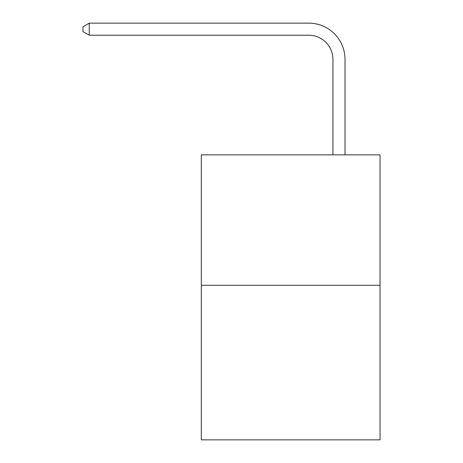 <?xml version="1.0" encoding="UTF-8"?>
<svg xmlns="http://www.w3.org/2000/svg" width="463" height="463" viewBox="0 0 463 463"><rect width="100%" height="100%" fill="white"/><g stroke="black" fill="none" stroke-linecap="round" stroke-linejoin="round"><path stroke-width="0.69" d="M380.03 285.283L380.03 154.868L201.312 154.868L201.312 439.85L380.03 439.85L380.03 285.283L201.312 285.283M332.932 154.868L332.932 59.374A24.151 24.151 0 0 0 308.78 35.223L89.249 35.223L82.97 31.606L82.97 26.773L89.249 23.15L308.78 23.15A36.224 36.224 0 0 1 345.01 59.374L345.01 154.868M332.932 59.374A24.151 24.151 0 0 0 308.78 35.223A24.151 24.151 0 0 1 332.932 59.374A24.151 24.151 0 0 0 308.78 35.223A24.151 24.151 0 0 1 332.932 59.374A24.151 24.151 0 0 0 308.78 35.223A24.151 24.151 0 0 1 332.932 59.374A24.151 24.151 0 0 0 308.78 35.223A24.151 24.151 0 0 1 332.932 59.374A24.151 24.151 0 0 0 308.78 35.223A24.151 24.151 0 0 1 332.932 59.374A24.151 24.151 0 0 0 308.78 35.223A24.151 24.151 0 0 1 332.932 59.374A24.151 24.151 0 0 0 308.78 35.223A24.151 24.151 0 0 1 332.932 59.374A24.151 24.151 0 0 0 308.78 35.223A24.151 24.151 0 0 1 332.932 59.374A24.151 24.151 0 0 0 308.78 35.223A24.151 24.151 0 0 1 332.932 59.374A24.151 24.151 0 0 0 308.78 35.223A24.151 24.151 0 0 1 332.932 59.374A24.151 24.151 0 0 0 308.78 35.223A24.151 24.151 0 0 1 332.932 59.374A24.151 24.151 0 0 0 308.78 35.223A24.151 24.151 0 0 1 332.932 59.374A24.151 24.151 0 0 0 308.78 35.223A24.151 24.151 0 0 1 332.932 59.374A24.151 24.151 0 0 0 308.78 35.223A24.151 24.151 0 0 1 332.932 59.374M89.249 23.15L308.78 23.15L89.249 23.15L308.78 23.15L89.249 23.15L308.78 23.15L89.249 23.15L308.78 23.15L89.249 23.15L308.78 23.15L89.249 23.15L308.78 23.15L89.249 23.15L308.78 23.15L89.249 23.15L308.78 23.15L89.249 23.15L308.78 23.15L89.249 23.15L308.78 23.15L89.249 23.15L308.78 23.15L89.249 23.15L308.78 23.15L89.249 23.15L308.78 23.15L89.249 23.15L308.78 23.15L89.249 23.15L89.249 35.223"/></g></svg>
